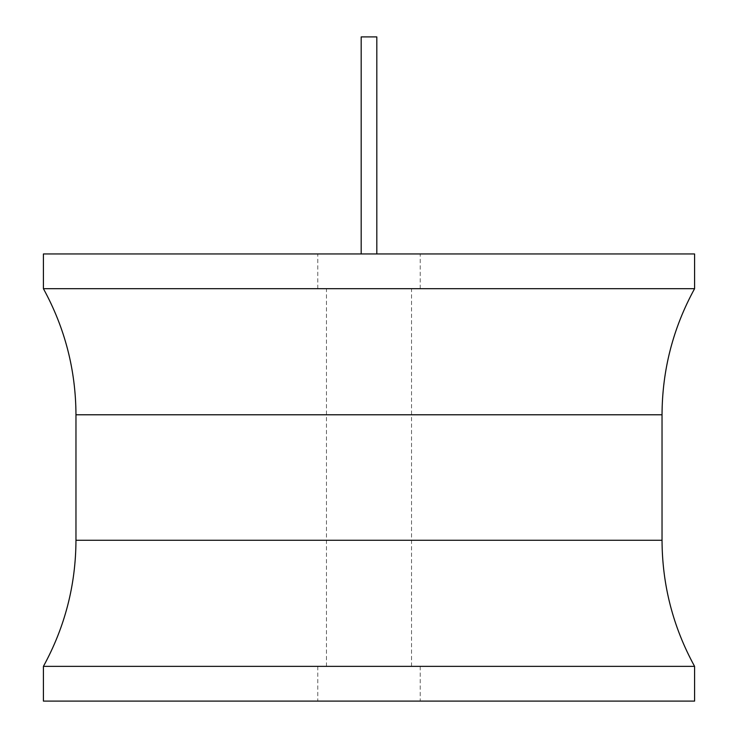<?xml version="1.0" encoding="UTF-8"?>
<svg xmlns="http://www.w3.org/2000/svg" width="738" height="738" viewBox="0 0 738 738"><rect width="100%" height="100%" fill="white"/><g stroke="black" fill="none" stroke-linecap="round" stroke-linejoin="round"><path stroke-width="0.55" stroke-dasharray="3.69 2.77" d="M694.587 253.955L43.413 253.955M369 253.955L317.774 253.955L369 253.955M694.587 288.687L43.413 288.687M43.413 666.368L694.587 666.368M43.413 701.1L694.587 701.1M369 701.1L317.774 701.1L369 701.1M369 666.368L317.774 666.368L369 666.368M369 288.687L317.774 288.687L369 288.687M376.814 253.955L376.814 36.9L361.186 36.9L376.814 36.9L361.186 36.9L361.186 253.955M662.032 414.784L75.968 414.784M75.968 540.271L662.032 540.271M317.774 666.368L317.774 701.1M420.226 666.368L420.226 701.1M411.546 666.368L411.546 288.687M317.774 288.687L317.774 253.955M420.226 288.687L420.226 253.955M326.454 666.368L326.454 288.687"/><path stroke-width="1.11" d="M43.413 253.955L694.587 253.955L694.587 288.687L43.413 288.687L43.413 253.955M694.587 666.368L43.413 666.368L43.413 701.1L694.587 701.1L694.587 666.368C673.065 627.088 662.217 585.059 662.032 540.271L75.968 540.271C75.783 585.059 64.935 627.088 43.413 666.368M361.186 253.955L361.186 36.9L376.814 36.9L376.814 253.955M43.413 288.687C64.935 327.967 75.783 369.996 75.968 414.784L662.032 414.784L662.032 540.271M75.968 414.784L75.968 540.271M662.032 414.784C662.217 369.996 673.065 327.967 694.587 288.687"/></g></svg>
